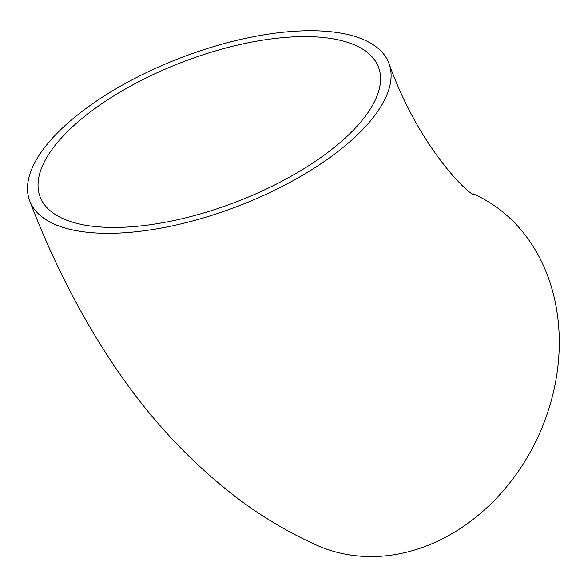 <?xml version="1.0" encoding="UTF-8"?>
<svg xmlns="http://www.w3.org/2000/svg" width="588" height="588" viewBox="0 0 588 588"><rect width="100%" height="100%" fill="white"/><g stroke="black" fill="none" stroke-linecap="round" stroke-linejoin="round"><path stroke-width="0.88" d="M473.494 193.922L473.516 193.937A192.342 158.069 114.1 0 1 539.306 434.04A192.342 158.069 114.1 0 1 316.513 545.12C290.097 533.228 265.166 518.653 241.712 501.402C189.637 462.499 144.854 413.834 107.369 355.402C77.087 308.582 51.207 257.103 29.731 200.949A192.342 79.512 159 0 1 45.416 146.478A192.342 79.512 159 0 1 235.612 40.623A192.342 79.512 159 0 1 388.866 63.092A192.342 79.512 159 0 1 237.795 206.248A192.342 79.512 159 0 1 29.731 200.949M54.912 145.64A181.192 74.904 159 0 1 234.083 45.923A181.192 74.904 159 0 1 378.459 67.083A181.192 74.904 159 0 1 311.611 163.809A181.192 74.904 159 0 1 135.137 226.468A181.192 74.904 159 0 1 40.146 196.951A181.192 74.904 159 0 1 54.912 145.64M473.516 193.937C473.583 198.626 420.486 152.16 388.866 63.092"/></g></svg>
